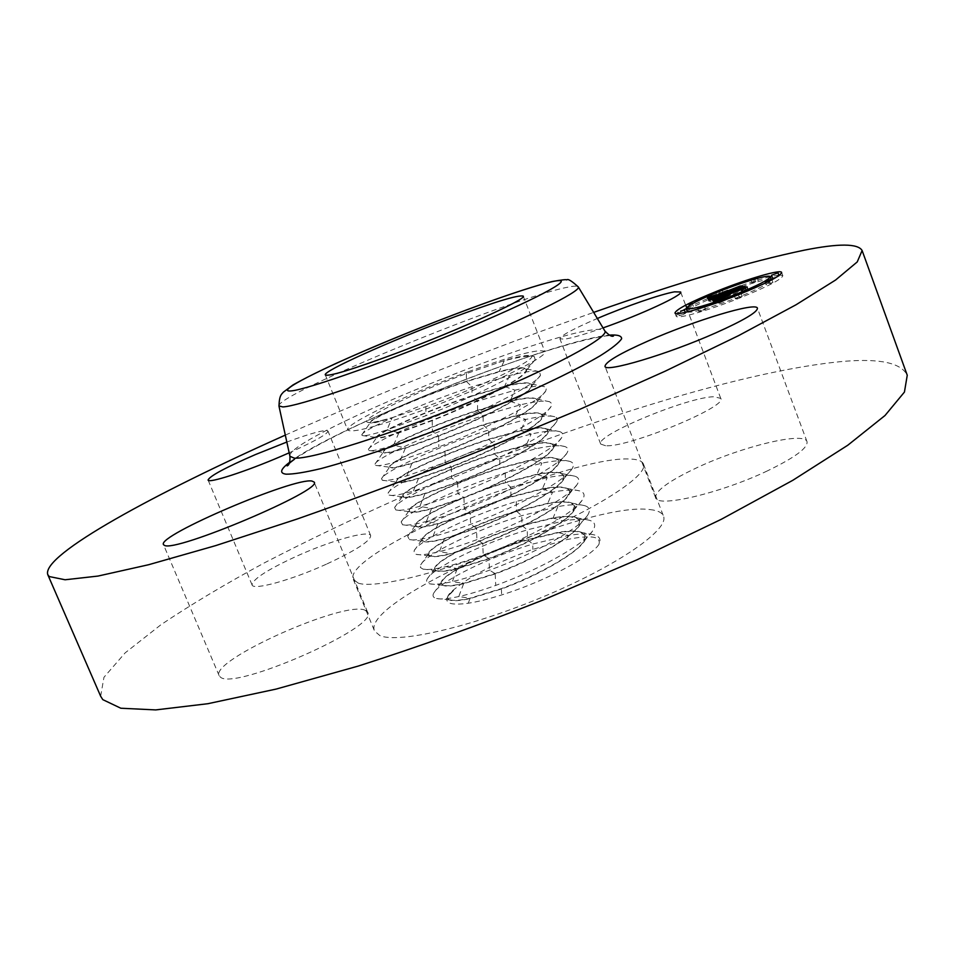 <?xml version="1.0" encoding="UTF-8"?>
<svg xmlns="http://www.w3.org/2000/svg" width="955" height="955" viewBox="0 0 955 955"><rect width="100%" height="100%" fill="white"/><g stroke="black" fill="none" stroke-linecap="round" stroke-linejoin="round"><path stroke-width="0.72" stroke-dasharray="4.78 3.58" d="M469.012 371.471C410.089 392.983 344.23 424.307 347.692 429.965C351.44 433.355 375.685 427.076 420.415 411.116C483.29 388.41 549.889 356.084 544.804 351.524C539.372 348.444 514.112 355.093 469.012 371.471M498.928 362.232L504.216 360.811C520.177 356.633 530.204 355.212 534.275 356.561L530.729 355.809C527.864 354.711 518.947 356.346 503.965 360.715L466.398 373.596C413.634 393.102 359.032 419.758 367.52 422.241C369.561 422.993 375.231 422.146 384.555 419.699L392.195 417.633L386.978 429.917C372.402 434.585 364.13 436.447 362.148 435.528L361.826 434.835C362.232 429.989 420.069 403.965 471.985 386.763L509.624 375.506C525.214 371.567 535.158 370.289 539.444 371.674L540.482 375.267C536.615 384.22 482.096 412.011 432.388 431.338L393.591 445.281C379.386 449.686 371.149 451.405 368.869 450.462L368.403 449.507C369.334 443.968 426.3 418.004 477.56 401.184L515.032 390.177C530.24 386.477 540.1 385.331 544.589 386.751L546.379 388.339L545.783 390.917C541.33 400.479 487.719 428.091 438.811 446.952L400.193 460.596C386.357 464.751 378.156 466.338 375.59 465.372L374.981 464.118C376.425 457.911 432.508 432.042 483.123 415.58L520.415 404.825C535.266 401.339 545.03 400.312 549.698 401.769L551.787 403.595L551.059 406.555C546.021 416.69 493.329 444.111 445.209 462.518L406.782 475.865C393.305 479.78 385.151 481.248 382.334 480.258L381.534 478.67C383.48 471.83 438.703 446.045 488.662 429.953L525.799 419.448C540.279 416.165 549.937 415.27 554.771 416.738C557.457 417.669 557.959 419.496 556.299 422.194C550.725 432.866 498.916 460.071 451.584 478.037L413.336 491.097C400.24 494.774 392.147 496.123 389.079 495.12L388.088 493.162C390.523 485.713 444.899 460.035 494.213 444.302L531.171 434.036C545.281 430.968 554.831 430.168 559.821 431.66C562.877 432.699 563.45 434.752 561.528 437.82C555.416 449.005 504.503 475.984 457.946 493.52C443.323 499.071 430.633 503.321 419.89 506.293C407.152 509.743 399.13 510.973 395.836 509.97L394.63 507.606C397.543 499.561 451.07 474.014 499.74 458.627L536.531 448.611C550.283 445.722 559.714 445.042 564.835 446.546C568.297 447.692 568.929 449.984 566.721 453.434C560.096 465.109 510.065 491.849 464.297 508.943C449.757 514.423 437.127 518.589 426.408 521.442C414.04 524.677 406.102 525.787 402.604 524.784L401.172 521.991C404.526 513.384 457.23 487.969 505.255 472.916L541.891 463.139C555.261 460.453 564.572 459.868 569.825 461.384C573.704 462.638 574.397 465.181 571.902 469.036C564.775 481.177 515.616 507.654 470.612 524.319C456.168 529.727 443.598 533.797 432.925 536.543C420.916 539.575 413.073 540.578 409.385 539.587L407.69 536.316C411.498 527.172 463.378 501.9 510.77 487.193L547.227 477.655C560.251 475.148 569.431 474.647 574.779 476.175C579.112 477.536 579.864 480.353 577.047 484.627C569.443 497.209 521.167 523.4 476.927 539.659C462.554 544.983 450.056 548.97 439.407 551.608C427.768 554.437 420.021 555.344 416.177 554.354L413.993 552.945L414.207 550.593C418.445 540.924 469.502 515.819 516.273 501.447L552.563 492.135C565.217 489.796 574.265 489.39 579.697 490.918C584.496 492.398 585.32 495.49 582.18 500.205C574.098 513.193 526.694 539.098 483.206 554.951C468.929 560.203 456.49 564.095 445.878 566.625C434.609 569.264 426.969 570.087 422.981 569.096L420.439 567.509L420.725 564.811C425.369 554.664 475.626 529.715 521.764 515.664L557.887 506.592C570.183 504.419 579.088 504.097 584.591 505.625C589.88 507.224 590.775 510.603 587.277 515.772C578.754 529.154 532.21 554.736 489.473 570.195C475.292 575.376 462.912 579.184 452.336 581.607C441.425 584.054 433.904 584.794 429.786 583.827C426.778 583.063 425.918 581.452 427.219 578.981C432.281 568.356 481.726 543.598 527.244 529.87L563.199 521.024C575.137 519.019 583.899 518.768 589.462 520.284C595.263 522.003 596.218 525.68 592.351 531.326C583.41 545.066 537.713 570.338 495.729 585.403C481.618 590.512 469.311 594.225 458.77 596.541C448.229 598.821 440.84 599.477 436.602 598.522C433.176 597.687 432.221 595.884 433.713 593.103C439.157 582.025 487.826 557.457 532.723 544.04L568.5 535.433C580.091 533.57 588.698 533.391 594.308 534.895C599.728 536.459 601.256 539.647 598.916 544.434C590.799 557.159 543.252 582.001 501.673 594.941C488.721 599.036 477.584 601.793 468.26 603.226C451.058 605.542 444.242 603.333 447.788 596.589L456.06 587.934C449.733 592.542 446.976 595.98 447.8 598.236L450.641 600.038C454.496 600.85 460.907 600.253 469.86 598.248L501.256 588.638C535.397 576.402 575.495 554.079 583.147 542.154L585.129 535.349C582.968 530.92 574.086 529.906 558.484 532.281L527.53 539.611C484.794 551.966 436.578 577.429 441.413 583.78L443.92 585.403C447.68 586.215 454.198 585.546 463.473 583.398L495.06 573.561C529.846 560.991 570.768 538.322 578.05 526.706L579.828 520.427C577.715 516.154 568.822 515.282 553.148 517.801L522.027 525.346C479.016 537.916 430.311 563.259 435.002 569.287L437.199 570.732C440.852 571.556 447.477 570.815 457.063 568.512L488.841 558.436C524.295 545.52 566.04 522.54 572.916 511.235L574.516 505.482C572.451 501.351 563.546 500.623 547.8 503.297L516.5 511.044C473.214 523.841 424.032 549.065 428.592 554.76L430.478 556.037C434 556.861 440.721 556.049 450.641 553.578L482.609 543.264C520.117 529.297 560.812 506.974 567.771 495.752L569.192 490.5C567.175 486.501 558.257 485.916 542.44 488.757L510.973 496.707C466.279 510.245 418.6 534.382 422.158 540.196L423.769 541.306C426.957 542.177 433.773 541.27 444.206 538.596L476.366 528.043C514.554 513.706 556.025 491.121 562.591 480.246L563.856 475.483C561.886 471.639 552.957 471.209 537.068 474.193L505.422 482.37C460.465 496.123 412.309 520.141 415.712 525.596L417.06 526.563C420.093 527.435 426.992 526.432 437.748 523.579L470.099 512.775C508.967 498.08 551.238 475.232 557.398 464.727L558.496 460.429C556.586 456.741 547.645 456.466 531.696 459.606L499.883 467.986C454.64 481.977 405.994 505.864 409.241 510.961L410.364 511.785C413.217 512.656 420.188 511.57 431.266 508.514L463.808 497.471C503.381 482.394 546.439 459.307 552.181 449.196L553.136 445.34C551.274 441.819 542.333 441.699 526.301 444.994L494.32 453.589C448.79 467.807 399.679 491.562 402.759 496.302L403.667 496.994C406.329 497.853 413.372 496.66 424.784 493.413L457.505 482.12C497.782 466.649 541.64 443.347 546.94 433.654L547.764 430.216C545.95 426.849 537.008 426.897 520.905 430.347L488.745 439.169C442.953 453.613 393.341 477.237 396.265 481.595L396.982 482.168C399.441 483.015 406.532 481.726 418.266 478.276L451.178 466.72C492.159 450.856 536.829 427.339 541.676 418.087L542.38 415.055C540.625 411.868 531.66 412.071 515.497 415.676L483.158 424.724C437.092 439.396 387.002 462.877 389.759 466.864L390.297 467.317C392.529 468.153 399.679 466.744 411.736 463.091L444.827 451.285C486.537 435.014 532.019 411.295 536.4 402.509L536.973 399.858C535.278 396.838 526.312 397.208 510.077 400.981L477.572 410.244C431.409 425.082 380.579 448.516 383.23 452.097L383.624 452.443C385.593 453.279 392.78 451.739 405.195 447.859L438.464 435.79C480.699 419.209 527.244 395.203 531.087 386.918L531.565 384.626C529.977 381.785 521 382.322 504.646 386.25L471.961 395.752C425.536 410.817 374.205 434.107 376.688 437.295L376.95 437.545C378.658 438.357 385.88 436.71 398.629 432.591L432.09 420.26C475.041 403.249 522.421 379.087 525.751 371.316L526.265 369.704L524.975 368.594C521.299 367.4 512.751 368.487 499.334 371.841L466.482 381.57C420.666 396.6 370.086 419.042 370.265 422.576L370.289 422.79C370.994 423.972 378.264 422.253 392.087 417.669M530.729 355.809C540.315 357.97 480.15 387.396 425.858 406.687L392.195 417.645M534.275 356.561L535.158 359.605C531.911 367.938 476.473 395.871 425.954 415.688L386.978 429.917L398.629 432.591M384.555 419.699C376.067 422.289 371.316 423.256 370.289 422.623L370.134 422.444C367.83 419.663 419.651 396.54 466.35 381.224L499.214 371.495C515.628 367.4 524.605 366.696 526.145 369.358M472.092 396.086C426.885 410.781 377.118 433.152 376.831 437.306L376.843 437.629C377.619 438.966 384.937 437.402 398.772 432.949L432.233 420.618C480.067 401.721 530.538 375.1 526.265 369.704M452.073 591.527L448.361 595.789L447.943 598.57C449.483 601.423 456.824 601.435 469.979 598.606L501.399 588.996C544.505 573.68 591.42 544.434 585.248 535.695L580.556 532.233C575.555 530.956 568.249 531.087 558.627 532.615L527.673 539.945C489.688 550.951 445.424 573 441.914 581.631L441.556 584.114C443.036 586.836 450.378 586.716 463.593 583.756L495.203 573.907C538.62 558.341 586.036 529.201 579.948 520.773L575.638 517.562C570.672 516.285 563.223 516.476 553.291 518.135L522.158 525.668C483.6 536.973 438.596 559.2 435.444 567.437L435.158 569.622C436.578 572.212 443.92 571.961 457.194 568.858L488.984 558.782C532.711 542.965 580.64 513.933 574.635 505.828L570.696 502.867C565.778 501.578 558.198 501.829 547.943 503.631L516.643 511.367C477.488 522.97 431.756 545.365 428.974 553.184L428.735 555.094C430.096 557.553 437.45 557.159 450.772 553.924L482.752 543.61C526.79 527.53 575.22 498.629 569.311 490.846L565.73 488.124C560.871 486.823 553.16 487.157 542.583 489.091L511.104 497.042C471.376 508.943 424.891 531.493 422.492 538.871L422.301 540.53C423.602 542.858 430.956 542.333 444.338 538.942L476.509 528.39C522.11 511.379 568.989 483.779 563.975 475.829L560.728 473.334C556.168 472.033 548.325 472.427 537.211 474.528L505.565 482.693C463.963 495.454 418.815 517.204 415.998 524.522L415.855 525.93C417.013 528.139 424.366 527.47 437.879 523.937L470.242 513.133C516.166 495.86 563.546 468.38 558.627 460.776L555.703 458.507C551.226 457.194 543.264 457.684 531.828 459.94L500.002 468.32C457.815 481.392 411.915 503.273 409.492 510.113L409.397 511.307C410.495 513.372 417.836 512.56 431.409 508.872L463.951 497.83C510.197 480.293 558.078 452.945 553.267 445.687L550.653 443.633C546.272 442.332 538.202 442.905 526.444 445.328L494.451 453.923C451.655 467.305 405.004 489.318 402.974 495.657L402.915 496.636C403.953 498.57 411.283 497.615 424.915 493.771L457.636 482.478C504.204 464.679 552.599 437.462 547.884 430.562L545.58 428.711C541.306 427.434 533.129 428.091 521.036 430.681L488.876 439.503C445.484 453.207 398.068 475.315 396.456 481.153L396.421 481.941C397.399 483.719 404.729 482.621 418.409 478.634L451.321 467.079C498.2 449.005 547.108 421.931 542.5 415.401L540.47 413.754C536.328 412.488 528.043 413.24 515.628 416.022L483.29 425.059C439.3 439.085 391.108 461.301 389.927 466.589L389.903 467.198C390.822 468.845 398.139 467.592 411.88 463.45L444.97 451.643C492.171 433.295 541.592 406.364 537.104 400.205L535.337 398.748C531.326 397.495 522.958 398.354 510.209 401.315L477.703 410.59C433.104 424.939 384.125 447.238 383.385 451.978L383.385 452.431C384.232 453.923 391.55 452.515 405.338 448.217L438.62 436.149C486.131 417.526 536.077 390.75 531.684 384.972L530.168 383.695C526.324 382.466 517.861 383.433 504.777 386.596L472.104 396.086L477.56 401.184L477.572 410.244M476.366 528.043L470.612 524.319L470.23 513.133M510.961 496.719L510.77 487.193L505.565 482.693M482.621 543.252L476.927 539.659L476.497 528.402M488.841 558.436L483.206 554.951L482.741 543.61M495.06 573.561L489.473 570.195L488.972 558.782M598.916 544.434C601.375 536.28 590.656 534.681 566.757 539.623L532.89 549.364C497.853 561.982 472.236 574.838 456.06 587.934M649.889 509.576C657.458 510.328 661.97 512.489 663.45 516.046C669.694 529.094 619.282 564.656 545.926 595.645C472.689 626.743 398.128 643.837 379.827 635.564L374.539 631.028C360.011 600.229 588.22 500.909 649.889 509.576M358.28 583.135L353.326 579.446C340.72 553.279 570.171 454.723 630.396 459.057C637.809 459.319 642.142 460.967 643.419 463.999C648.899 475.065 597.496 508.74 523.722 539.635C450.044 570.613 375.828 589.414 358.28 583.135M100.657 696.243L103.952 677.298L125.177 652.85L161.037 624.666C190.976 604.575 225.476 583.947 264.535 562.782C305.397 541.628 348.575 520.857 394.045 500.468C553.47 430.526 738.334 370.48 844.865 361.265C880.522 358.435 901.329 363.103 907.25 375.255M767.462 470.851C720.571 493.293 656.694 508.108 655.608 497.746C655.07 491.001 668.798 481.01 696.768 467.771C741.331 446.701 804.42 431.206 807.011 441.676C808.026 447.871 794.847 457.588 767.462 470.851M365.073 610.221L367.651 612.334C380.09 626.468 233.187 691.313 220.271 676.976L219.125 675.615C210.184 660.12 344.827 600.241 365.073 610.221M326.312 564.214C291.215 580.198 253.015 590.668 252.06 584.914C252.729 579.1 267.889 569.395 297.53 555.786C331.445 540.47 369.155 529.87 370.671 535.6C370.636 540.924 355.845 550.462 326.312 564.214M605.613 445.734L600.695 444.063C594.858 435.54 687.636 396.922 714.125 396.731L720.75 398.402C728.235 406.46 628.044 447.728 605.613 445.734M285.306 435.11C386.453 390.07 489.235 349.172 593.664 312.392M603.023 327.911C584.723 334.322 571.83 338.082 564.357 339.18L559.881 338.774C560.549 335.73 573.036 328.962 597.341 318.481M286.822 442.046C311.688 432.961 325.404 429.296 327.983 431.063C327.696 434.012 314.756 441.258 289.174 452.813M770.196 276.711C756.205 280.233 739.134 285.975 718.996 293.901C705.435 299.321 694.488 304.227 686.156 308.632M683.291 310.208L678.337 313.371M678.038 313.598L676.164 316.141C676.295 319.591 708.467 310.53 739.994 297.888C767.629 286.619 781.906 279.206 782.837 275.661L779.698 275.004M778.838 275.076L771.903 276.317M687.397 311.903C692.256 313.228 709.004 308.405 737.642 297.447C759.38 288.577 770.637 282.74 771.389 279.934C770.995 277.189 745.115 284.674 721.109 294.307C699.585 303.045 688.34 308.883 687.361 311.819M682.968 314.601L685.63 313.216L679.208 315.675L682.968 314.601M720.655 294.224L716.907 295.298L720.655 294.224L719.581 291.347M690.787 307.653L687.075 308.716L690.787 307.653M775.52 277.75L779.185 276.007L772.691 278.454M755.787 281.785L751.943 282.895L755.787 281.785L754.784 279.075M738.143 297.542L735.493 298.927L739.492 297.793L742.142 296.408L738.143 297.542L736.926 294.271M701.639 310.387L698.941 311.784L702.832 310.685L705.518 309.277L701.639 310.387M768.918 283.611L772.953 282.465L768.918 283.611L767.725 280.364M711.929 298.796L713.122 301.971L742.226 290.463L739.91 290.081L726.098 295.919L725.072 295.716L728.068 294.08L715.044 300.085L714.042 299.798L715.044 299.058L713.528 299.966L714.543 300.359L724.188 296.671L713.552 300.909L712.597 300.24L716.119 298.461L708.658 301.004L713.122 301.971M714.292 297.506L715.474 300.682M723.914 293.674L725.096 296.85M724.129 293.674L725.311 296.85M724.379 293.639L725.573 296.814M724.69 293.591L725.872 296.766M725.036 293.507L726.218 296.683M725.418 293.412L726.612 296.587M725.86 293.281L727.042 296.456M726.337 293.137L727.531 296.313M726.862 292.97L728.056 296.146M727.435 292.767L728.617 295.954M728.044 292.552L729.238 295.74M728.379 292.397L729.572 295.584M728.008 292.564L729.178 295.704M727.65 292.696L728.82 295.811M727.328 292.803L728.486 295.895M727.042 292.899L728.188 295.978M726.791 292.994L727.925 296.038M726.564 293.066L727.698 296.086M726.385 293.125L727.495 296.122M726.23 293.173L727.328 296.134M726.098 293.209L727.197 296.146M726.015 293.233L727.101 296.134M727.006 296.086L725.955 293.257L727.042 296.11M726.898 292.493L728.08 295.668M726.994 292.505L728.176 295.668M727.125 292.493L728.307 295.668M727.268 292.481L728.462 295.656M727.447 292.457L728.641 295.632M728.14 292.302L729.322 295.477M728.725 292.135L729.907 295.31M729.059 292.039L730.241 295.214M729.453 291.824L730.635 295.011M729.166 291.979L730.324 295.095M728.892 292.087L730.05 295.179M728.641 292.158L729.799 295.25M728.211 292.278L729.357 295.346M728.032 292.326L729.178 295.382M727.758 292.397L728.88 295.417M727.579 292.433L728.689 295.417M737.308 288.338L738.49 291.514M741.044 287.288L742.226 290.463M739.075 287.849L739.91 290.081M736.544 288.649L737.558 291.359M725.191 293.472L726.098 295.919M724.296 293.651L725.072 295.716M726.898 290.929L728.068 294.08M717.42 294.701L718.602 297.853M721.956 293.316L723.126 296.468M722.649 293.495L723.806 296.599M713.886 296.981L715.044 300.085M713.755 297.041L714.889 300.085M713.636 297.077L714.758 300.073M713.54 297.124L714.65 300.061M713.457 297.148L714.543 300.049M713.313 297.184L714.364 300.013M713.17 297.172L714.209 299.966M714.101 299.906L713.075 297.16L714.149 299.93M712.86 296.647L714.065 299.87M712.967 296.48L714.149 299.631M713.099 296.372L714.28 299.524M713.301 296.241L714.471 299.393M713.552 296.086L714.734 299.237M713.863 295.907L715.044 299.058M713.469 296.134L714.638 299.249M713.134 296.348L714.292 299.428M712.597 297.089L713.624 299.846M712.346 296.993L713.492 300.061M712.335 296.981L713.516 300.133M712.561 297.089L713.743 300.24M712.943 297.148L714.125 300.312M713.075 297.16L714.256 300.324M722.732 293.46L723.914 296.623M723.186 293.973L724.188 296.671M712.621 298.426L713.552 300.909M712.526 298.473L713.421 300.861M712.227 298.64L713.015 300.765M712.012 298.76L712.752 300.718M711.917 298.796L712.633 300.694M711.833 298.772L712.537 300.658M711.224 297.363L712.406 300.515M712.191 299.846L712.418 300.455M711.272 297.244L712.454 300.383M711.332 297.172L712.514 300.324M711.427 297.101L712.597 300.24M711.535 297.017L712.716 300.156M711.678 296.921L712.86 300.073M711.869 296.814L713.051 299.954M712.108 296.683L713.289 299.834M712.705 296.384L713.874 299.524M713.063 296.205L714.245 299.345M713.469 296.014L714.65 299.154M713.922 295.799L715.092 298.939M714.412 295.561L715.593 298.712M714.949 295.322L716.119 298.461M712.74 296.36L713.839 299.273M712.048 296.719L713.099 299.536M711.738 296.898L712.764 299.643M711.189 298.64L711.69 300.013M710.52 298.497L711.153 300.192M710.15 298.426L710.854 300.288M709.768 298.342L710.532 300.395M709.35 298.258L710.198 300.503M707.476 297.865L708.658 301.004M712.335 298.879L713.528 302.067L719.091 303.129L725.621 300.133L718.864 301.864L725.108 300.18L720.595 301.171L746.929 291.072L744.721 290.702L717.778 301.72L717.432 301.195L721.097 299.44L713.528 302.067M717.874 299.894L719.091 303.129M718.59 299.572L719.795 302.795M719.282 299.249L720.488 302.472M719.963 298.927L721.18 302.162M720.643 298.617L721.849 301.852M721.312 298.318L722.517 301.553M721.956 298.02L723.174 301.255M722.601 297.733L723.806 300.968M723.233 297.459L724.439 300.682M723.854 297.184L725.06 300.407M724.415 296.898L725.621 300.133M723.866 297.172L725.048 300.348M723.329 297.411L724.511 300.562M722.828 297.638L723.997 300.753M722.362 297.841L723.508 300.932M721.908 298.044L723.054 301.1M721.503 298.235L722.625 301.243M721.121 298.402L722.231 301.386M720.762 298.569L721.861 301.505M720.44 298.712L721.526 301.613M720.154 298.843L721.216 301.708M719.879 298.975L720.929 301.78M719.628 299.082L720.667 301.852M719.402 299.19L720.416 301.911M719.187 299.285L720.177 301.959M718.984 299.381L719.963 301.995M718.817 299.464L719.772 302.019M718.661 299.536L719.592 302.031M718.518 299.595L719.425 302.043M718.399 299.655L719.282 302.031M718.303 299.703L719.163 302.007M718.244 299.727L719.079 301.995M718.96 301.935L718.148 299.775L719.02 301.959M718.864 301.864L718.088 299.798L718.912 301.899M718.84 298.211L720.046 301.422M719.091 298.27L720.297 301.494M719.199 298.294L720.404 301.505M719.33 298.294L720.536 301.517M719.473 298.294L720.667 301.505M719.628 298.282L720.834 301.494M719.986 298.223L721.192 301.446M720.189 298.187L721.395 301.398M720.404 298.127L721.61 301.35M720.643 298.067L721.849 301.291M721.168 297.912L722.374 301.135M721.467 297.817L722.672 301.04M721.801 297.709L723.007 300.932M722.159 297.59L723.365 300.813M722.553 297.447L723.759 300.67M722.971 297.291L724.177 300.515M723.424 297.136L724.618 300.359M723.902 296.945L725.108 300.18M724.403 296.754L725.609 299.977M724.941 296.551L726.146 299.775M724.845 296.587L726.027 299.751M724.379 296.766L725.561 299.93M723.938 296.933L725.12 300.097M723.52 297.089L724.702 300.252M723.126 297.232L724.308 300.407M722.768 297.375L723.95 300.538M722.111 297.602L723.293 300.765M721.55 297.793L722.732 300.944M721.097 297.936L722.278 301.076M720.703 298.056L721.873 301.171M720.524 298.103L721.693 301.207M720.368 298.139L721.526 301.243M720.225 298.175L721.371 301.255M720.082 298.199L721.228 301.267M719.963 298.223L721.109 301.267M719.867 298.247L720.989 301.267M719.521 298.294L720.595 301.171M742.357 288.828L743.551 292.039M745.736 287.861L746.929 291.072M743.861 288.398L744.721 290.702M741.76 289.055L742.787 291.8M717.05 299.751L717.778 301.72M716.93 299.727L717.671 301.708M716.811 299.703L717.563 301.708M716.716 299.679L717.468 301.696M716.62 299.667L717.372 301.685M716.537 299.655L717.289 301.661M717.145 301.613L716.405 299.631L717.205 301.637M716.381 299.619L717.11 301.577M715.904 298.33L717.098 301.529M715.916 298.282L717.121 301.47M715.964 298.223L717.157 301.41M716.023 298.151L717.229 301.35M716.238 298.008L717.432 301.195M716.381 297.912L717.575 301.112M716.548 297.817L717.742 301.016M716.99 297.59L718.184 300.777M717.265 297.459L718.458 300.646M717.575 297.315L718.769 300.503M717.921 297.16L719.115 300.348M718.303 296.981L719.485 300.18M718.709 296.802L719.903 299.989M719.151 296.611L720.345 299.798M719.628 296.396L720.822 299.595M719.915 296.253L721.097 299.44M719.473 296.468L720.643 299.607M719.031 296.659L720.201 299.763M718.614 296.85L719.772 299.918M718.208 297.029L719.354 300.073M717.826 297.196L718.948 300.216M717.444 297.375L718.554 300.348M717.086 297.542L718.184 300.479M716.417 297.888L717.48 300.73M712.764 298.963L713.886 301.935M717.909 294.379L718.84 297.626L728.832 293.591L719.067 297.471M717.671 294.486L718.84 297.626M727.435 290.595L728.605 293.746M727.65 290.439L728.832 293.591M713.528 298.33L714.483 301.577L722.016 298.903L714.686 301.434M713.289 298.402L714.483 301.577M713.743 298.258L714.937 301.434M714.268 298.091L715.462 301.267M714.841 297.888L716.035 301.076M715.474 297.674L716.668 300.861M716.166 297.447L717.36 300.622M716.918 297.184L718.112 300.359M717.73 296.898L718.924 300.085M718.602 296.587L719.795 299.775M719.521 296.265L720.715 299.44M720.727 295.823L721.92 299.011M720.822 295.728L722.016 298.903M719.867 296.134L721.037 299.261M718.948 296.468L720.118 299.584M718.076 296.778L719.246 299.882M717.265 297.053L718.435 300.168M716.513 297.327L717.671 300.431M715.808 297.566L716.966 300.67M715.152 297.793L716.322 300.897M714.555 297.984L715.725 301.1M714.018 298.163L715.176 301.279M708.55 297.327L709.398 300.55L717.372 297.805L709.708 300.383M708.228 297.423L709.398 300.55M709.028 297.172L710.198 300.312M709.828 296.921L710.998 300.061M710.615 296.671L711.797 299.81M711.403 296.408L712.573 299.548M712.179 296.157L713.361 299.285M712.955 295.895L714.125 299.022M713.719 295.62L714.889 298.76M714.483 295.358L715.653 298.497M715.223 295.083L716.405 298.223M715.975 294.809L717.145 297.948M716.202 294.665L717.372 297.805M715.546 294.964L716.704 298.056M714.853 295.214L716.011 298.294M714.149 295.477L715.295 298.545M713.409 295.728L714.567 298.808M712.657 295.99L713.803 299.058M711.881 296.253L713.027 299.321M711.081 296.516L712.227 299.584M710.257 296.79L711.403 299.846M709.422 297.053L710.568 300.121M718.244 297.065L719.437 300.264L718.279 300.921L718.828 301.195L745.664 290.153L748.505 290.272L746.022 289.854L719.437 300.264M719.294 300.359L718.1 297.172L719.258 300.348M719.008 300.61L717.802 297.423L718.936 300.503M717.683 297.972L718.685 300.634M717.444 297.96L718.482 300.753M717.265 297.924L718.351 300.837M717.121 297.865L718.279 300.921M717.062 297.781L718.255 300.98M717.086 297.841L718.291 301.04M717.217 297.912L718.423 301.112M717.289 297.936L718.482 301.135M717.372 297.948L718.566 301.147M717.635 297.996L718.828 301.195M741.605 288.458L742.799 291.657M744.482 286.954L745.664 290.153M746.798 287.312L747.992 290.535M747.311 287.049L748.505 290.272M744.972 287.025L746.022 289.854M741.307 288.577L742.465 291.705M718.172 297.781L719.342 300.909M718.088 297.805L719.246 300.897M718.029 297.841L719.163 300.897M717.969 297.865L719.103 300.885M717.909 297.888L719.02 300.861M717.742 297.542L718.96 300.825M717.754 297.483L718.96 300.682M717.874 297.351L719.079 300.538M717.981 297.268L719.175 300.455M725.657 292.135L726.218 295.179L727.125 295.346L741.116 289.401L744.208 289.556L741.462 289.114L726.695 294.904M725.036 292.027L726.218 295.179M725.943 292.182L727.125 295.346M736.544 287.968L737.726 291.132M739.934 286.237L741.116 289.401M742.524 286.643L743.706 289.831M743.026 286.381L744.208 289.556M740.423 286.309L741.462 289.114M736.186 288.112L737.344 291.215M726.457 291.979L727.626 295.083M278.944 405.935C275.935 394.427 510.901 298.127 566.936 287.36C573.848 285.915 577.644 285.772 578.324 286.954M289.938 456.287C283.778 439.861 530.586 337.401 592.04 329.976C599.573 328.902 603.846 329.236 604.861 330.955M289.675 462.256C333.629 427.936 548.015 342.308 607.213 335.348L609.147 335.121M425.858 406.687L425.954 415.688M504.216 360.811L499.214 371.495M466.398 373.596L466.35 381.224M466.482 381.57L471.985 386.763L471.961 395.752M432.233 420.618L432.388 431.338L438.476 435.79M509.624 375.506L504.646 386.25M398.772 432.949L393.591 445.281L405.195 447.859M504.777 386.596L515.032 390.177L510.077 400.981M438.62 436.149L438.811 446.952M405.338 448.217L400.193 460.596M477.703 410.59L483.123 415.58L483.158 424.724M510.209 401.315L520.415 404.825L515.497 415.676M444.97 451.643L445.209 462.518L451.178 466.72M411.88 463.45L406.782 475.865M483.29 425.059L488.662 429.953L488.733 439.169M515.628 416.022L525.799 419.448L520.905 430.347M451.321 467.079L451.584 478.037L457.505 482.12M418.409 478.634L413.336 491.097M488.876 439.503L494.213 444.302L494.308 453.589M521.036 430.681L531.171 434.036L526.301 444.994M457.636 482.478L457.946 493.52L463.808 497.471M424.915 493.771L419.89 506.293L431.266 508.514M494.451 453.923L499.74 458.627L499.871 467.998M526.444 445.328L536.531 448.611M463.939 497.83L464.297 508.943L470.099 512.775M431.409 508.872L426.408 521.442L437.748 523.579M505.255 472.916L505.422 482.37M531.828 459.94L541.891 463.139L537.068 474.193M437.879 523.937L432.925 536.543M537.211 474.528L547.227 477.655L542.44 488.757M444.338 538.942L439.407 551.608L450.641 553.578M516.273 501.447L516.5 511.044M542.583 489.091L552.563 492.135L547.8 503.297M516.655 511.367L521.764 515.664L522.027 525.346M445.878 566.625L457.063 568.512M557.887 506.592L553.148 517.801M457.194 568.858L452.336 581.607L463.473 583.398M522.17 525.668L527.244 529.87L527.53 539.611M553.291 518.135L563.199 521.024M495.191 573.919L495.729 585.403M463.593 583.756L458.77 596.541L469.86 598.248M527.697 539.933L532.723 544.04L532.89 549.364M558.627 532.615L568.5 535.433L566.757 539.623M501.375 588.996L501.673 594.941M469.979 598.606L468.26 603.226M712.693 297.112L713.874 300.264M714.483 295.537L715.641 298.629M714.006 295.752L715.152 298.808M713.552 295.966L714.686 298.975M713.134 296.169L714.245 299.13M708.92 298.175L709.84 300.622M708.455 298.079L709.458 300.741M707.977 297.972L709.064 300.873M718.291 290.893L719.449 293.997M753.292 278.478L754.45 281.594M738.358 294.773L739.492 297.793M769.36 281.08L770.375 283.802M523.245 296.122L544.804 351.524M325.297 374.897L347.692 429.965M294.403 459.283C347.907 422.767 535.075 347.023 605.255 335.993L610.138 335.599M535.158 359.605L525.751 371.316M362.148 435.528L376.95 437.545M370.289 422.623L367.52 422.241M539.444 371.674L524.975 368.594M361.826 434.835L370.265 422.576M368.403 449.507L376.831 437.306M540.482 375.267L531.087 386.918M544.589 386.751L530.168 383.695M368.869 450.462L383.624 452.443M374.981 464.118L383.385 451.978M545.783 390.917L536.4 402.509M549.698 401.769L535.337 398.748M375.59 465.372L390.297 467.317M381.534 478.67L389.927 466.589M551.059 406.555L541.676 418.087M554.771 416.738L540.47 413.754M382.334 480.258L396.982 482.168M388.088 493.162L396.456 481.153M556.299 422.194L546.94 433.654M389.079 495.12L403.667 496.994M559.821 431.66L545.58 428.711M561.528 437.82L552.181 449.196M394.63 507.606L402.974 495.657M395.836 509.97L410.364 511.796M564.835 446.546L550.653 443.633M566.721 453.434L557.398 464.727M401.172 521.991L409.492 510.113M402.604 524.784L417.06 526.563M569.825 461.384L555.703 458.495M571.902 469.036L562.591 480.246M407.69 536.316L415.998 524.522M409.385 539.587L423.769 541.318M574.779 476.175L560.728 473.334M577.047 484.627L567.771 495.752M414.207 550.593L422.492 538.871M416.177 554.354L430.478 556.037M579.697 490.918L565.73 488.124M582.18 500.205L572.916 511.235M420.725 564.811L428.974 553.184M422.981 569.096L437.199 570.732M584.591 505.625L570.696 502.867M587.277 515.772L578.05 526.706M427.219 578.981L435.444 567.437M429.786 583.827L443.92 585.403M589.462 520.284L575.638 517.562M592.351 531.326L583.159 542.154M433.713 593.103L441.902 581.631M436.602 598.522L450.641 600.038M353.326 579.446L374.539 631.028M643.419 463.999L663.45 516.046M807.011 441.676L757.422 308.19M655.608 497.746L605.016 366.314M600.695 444.063L559.881 338.774M720.75 398.402L680.652 291.991M252.06 584.914L208.095 480.043M370.671 535.6L327.983 431.063M367.651 612.334L314.111 482.072M219.125 675.615L163.436 544.565M580.556 532.233L594.308 534.895M448.361 595.789L447.788 596.589M674.958 312.965L676.164 316.141M781.656 272.462L782.837 275.661M771.139 279.242L771.389 279.934M685.32 312.381L685.63 313.216M678.408 313.574L679.208 315.675M722.219 290.296L723.198 292.91M715.975 292.803L716.907 295.298M692.399 303.678L693.39 306.304M686.645 307.57L687.075 308.716M757.494 278.323L758.294 280.495M750.94 280.209L751.943 282.895M734.502 296.289L735.493 298.927M741.116 293.663L742.142 296.408M697.902 309.014L698.941 311.784M704.635 306.937L705.518 309.277M765.6 282.955L766.34 284.948M771.95 279.731L772.953 282.465"/><path stroke-width="1.43" d="M448.325 319.197C493.425 302.293 518.398 294.594 523.245 296.122C527.59 298.736 460.012 329.463 397.125 352.968C352.407 369.537 328.472 376.843 325.297 374.897C322.671 371.304 389.413 341.377 448.325 319.197M593.664 312.392C679.28 282.322 749.448 261.586 804.182 250.198C838.681 243.31 857.996 243.418 862.114 250.52L907.25 375.255L904.433 392.075L885.01 415.509L847.801 445.221L792.781 480.317L721.443 519.222L637.033 559.797L544.362 599.501C480.281 624.713 418.183 646.929 358.065 666.124L276.138 689.08L207.82 703.716L155.713 709.911L120.819 708.228L102.794 699.633L100.657 696.243L47.75 574.6C41.352 554.903 154.913 493.305 285.306 435.11M648.433 340.839C693.879 320.749 756.312 301.685 757.422 308.19C757.578 312.106 743.67 320.355 715.677 332.913C667.784 354.269 604.634 372.987 605.016 366.314C605.422 361.957 619.89 353.469 648.433 340.839M862.114 250.52L857.244 261.921L835.601 280.018L796.052 304.764L738.692 335.575L665.134 371.209L578.79 409.791L484.627 448.969C419.842 474.587 357.361 497.925 297.208 519.007L215.758 545.592L148.514 564.751L98.007 576.068L65.083 579.769L49.266 576.557L47.75 574.6M597.341 318.481C625.394 306.471 661.123 294.092 674.528 291.836L680.652 291.991C683.565 294.832 641.199 314.565 603.023 327.911M289.174 452.813L281.677 456.084C245.996 471.495 208.154 483.708 208.095 480.043C209.575 476.115 225.392 467.616 255.534 454.532L286.822 442.046M311.951 481.045L314.111 482.072C323.96 489.688 174.502 553.017 164.332 545.305L163.436 544.565C157.241 535.528 294.092 477.273 311.951 481.045M738.776 294.606C707.237 307.247 675.078 316.38 674.958 312.965C676.271 309.277 690.561 301.899 717.838 290.821C748.195 278.645 781.118 269.035 781.656 272.462C780.713 275.959 766.411 283.337 738.776 294.606M771.903 276.317L770.196 276.711C769.432 279.505 758.175 285.318 736.424 294.188C707.357 305.302 690.608 310.124 686.168 308.644L683.291 310.208M779.698 275.004L778.838 275.076M771.139 279.242L770.208 276.735C769.826 274.037 743.957 281.57 719.951 291.191C698.427 299.942 687.158 305.755 686.168 308.644L687.397 311.903M771.509 275.267L778.015 272.82L771.509 275.267L772.691 278.454L775.52 277.75M712.335 298.879L719.915 296.253L716.119 298.079L716.584 298.509L743.527 287.503L745.736 287.861L719.39 297.96L723.424 297.136L717.659 298.652L724.415 296.898L717.874 299.894L712.335 298.879M717.659 298.652L718.112 299.786L717.659 298.652M713.504 298.247L720.822 295.728L713.528 298.33M718.244 297.065L744.828 286.667L747.311 287.049L744.482 286.954L717.635 297.996L717.086 297.721L718.244 297.065M711.929 298.796L707.476 297.865L714.949 295.322L711.332 297.172L712.37 297.745L723.007 293.507L713.361 297.196L712.346 296.814L713.863 295.907L712.86 296.647L713.863 296.921L726.898 290.929L723.89 292.564L724.917 292.755L738.74 286.918L741.044 287.288L711.929 298.796M708.526 297.256L716.202 294.665L708.55 297.327M717.885 294.331L727.65 290.439L717.909 294.379M725.514 291.753L740.28 285.951L743.026 286.381L739.934 286.237L725.657 292.135M738.74 286.918L739.075 287.849M724.917 292.755L725.191 293.472M723.89 292.564L724.296 293.651M712.37 297.745L712.621 298.426M712.227 297.697L712.526 298.473M711.833 297.602L712.227 298.64M711.571 297.566L712.012 298.76M711.451 297.542L711.917 298.796M711.356 297.506L711.833 298.772M711.009 296.707L711.236 297.303M710.52 296.874L711.189 298.64M709.971 297.053L710.52 298.497M709.672 297.148L710.15 298.426M709.35 297.256L709.768 298.342M709.016 297.375L709.35 298.258M718.757 298.772L718.984 299.381M718.566 298.796L718.817 299.464M718.387 298.82L718.661 299.536M718.232 298.82L718.518 299.595M718.088 298.808L718.399 299.655M717.957 298.796L718.303 299.703M717.885 298.772L718.244 299.727M717.814 298.748L718.184 299.751L717.754 298.724M743.527 287.503L743.861 288.398M716.584 298.509L717.05 299.751M716.477 298.509L716.93 299.727M716.369 298.497L716.811 299.703M716.262 298.497L716.716 299.679M716.178 298.485L716.62 299.667M716.095 298.461L716.537 299.655M716.011 298.438L716.453 299.631L715.952 298.414M715.916 298.378L716.381 299.619M680.676 311.115L684.437 310.041L680.676 311.115M718.291 290.893L722.04 289.807L718.291 290.893M688.507 304.263L692.208 303.189L688.507 304.263M753.292 278.478L757.136 277.368L753.292 278.478M738.263 294.51L734.276 295.656L740.925 293.137L738.358 294.773M701.603 307.438L697.723 308.549L700.421 307.152L704.301 306.042L701.603 307.438M769.169 280.555L765.134 281.701L771.759 279.206L769.36 281.08M290.941 390.929C274.061 392.457 320.928 368.833 385.414 341.986C449.757 315.126 524.45 287.885 551.524 281.809C579.673 275.267 545.126 295.286 469.203 327.207C393.472 359.128 306.555 389.927 290.941 390.929M578.324 286.954L604.861 330.955C609.553 337.163 551.942 368.284 470.851 401.53C389.843 434.812 310.494 459.737 294.188 458.114L289.938 456.287L278.967 406.078C279.373 395.024 281.439 394.546 283.396 392.135L292.97 384.949C304.215 378.634 318.564 371.447 336.005 363.413C403.177 333.128 506.126 293.006 552.312 281.51C561.958 279.827 566.757 279.29 566.709 279.934C567.712 278.466 571.591 280.806 578.324 286.954C581.667 291.084 526.002 318.731 449.232 349.936C372.534 381.164 297.912 406.4 282.823 406.925L278.944 405.935M609.147 335.121C617.467 334.548 621.633 335.754 621.645 338.727C619.043 342.738 611.833 348.456 600.038 355.869C579.148 368.093 547.072 383.886 508.144 400.969C466.983 418.6 426.3 434.465 386.107 448.552C361.145 456.968 339.443 463.641 320.999 468.583C304.92 472.391 293.281 474.265 286.082 474.181C279.158 473.262 280.364 469.287 289.675 462.256M708.658 297.483L708.92 298.175M610.138 335.599L613.504 336.005C611.868 337.008 608.98 335.324 604.861 330.955M289.938 456.287C290.165 461.981 289.222 465.181 287.121 465.885C286.548 465.539 288.983 463.342 294.403 459.283M684.437 310.041L685.32 312.381M678.002 312.5L678.408 313.574M715.749 292.206L715.975 292.803M685.893 305.6L686.645 307.57M778.015 272.82L779.005 275.518M757.136 277.368L757.494 278.323M734.276 295.656L734.502 296.289M704.301 306.042L704.635 306.937M765.134 281.701L765.6 282.955"/></g></svg>
